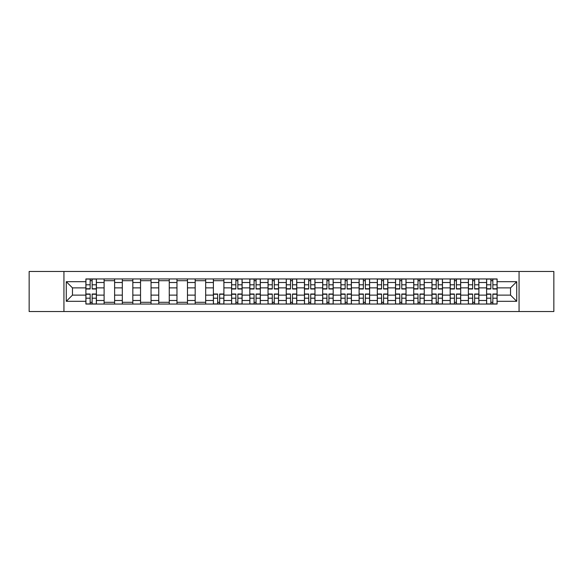 <?xml version="1.0" encoding="UTF-8"?>
<svg xmlns="http://www.w3.org/2000/svg" width="583" height="583" viewBox="0 0 583 583"><rect width="100%" height="100%" fill="white"/><g stroke="black" fill="none" stroke-linecap="round" stroke-linejoin="round"><path stroke-width="0.87" d="M519.059 311.526L553.85 311.526L553.85 271.474L29.15 271.474L29.15 311.526L519.059 311.526L519.059 271.474M104.109 304.049L104.109 282.507L96.399 282.507L96.399 304.049M96.399 282.507L96.399 278.951M104.109 282.507L104.109 278.951M114.618 278.951L114.618 304.049M122.321 304.049L122.321 278.951M132.829 278.951L132.829 304.049M140.532 304.049L140.532 278.951M151.041 278.951L151.041 304.049M158.751 304.049L158.751 278.951M169.259 278.951L169.259 304.049M176.962 304.049L176.962 278.951M187.471 278.951L187.471 304.049M195.174 304.049L195.174 278.951M205.682 278.951L205.682 304.049M213.393 304.049L213.393 278.951M223.901 278.951L223.901 304.049M231.604 304.049L231.604 278.951M242.113 278.951L242.113 304.049M249.816 304.049L249.816 278.951M260.324 278.951L260.324 304.049M268.034 304.049L268.034 278.951M278.543 278.951L278.543 304.049M286.246 304.049L286.246 278.951M296.754 278.951L296.754 304.049M304.457 304.049L304.457 278.951M314.966 278.951L314.966 304.049M322.676 304.049L322.676 278.951M333.185 278.951L333.185 304.049M340.887 304.049L340.887 278.951M351.396 278.951L351.396 304.049M359.099 304.049L359.099 278.951M369.607 278.951L369.607 304.049M377.318 304.049L377.318 278.951M387.826 278.951L387.826 304.049M395.529 304.049L395.529 278.951M406.038 278.951L406.038 304.049M413.741 304.049L413.741 278.951M424.249 278.951L424.249 304.049M431.959 304.049L431.959 278.951M442.468 278.951L442.468 304.049M450.171 304.049L450.171 278.951M460.679 278.951L460.679 304.049M468.382 304.049L468.382 278.951M478.891 278.951L478.891 304.049M486.601 304.049L486.601 278.951M486.601 295.122L478.891 295.122M468.382 295.122L460.679 295.122M450.171 295.122L442.468 295.122M431.959 295.122L424.249 295.122M413.741 295.122L406.038 295.122M395.529 295.122L387.826 295.122M377.318 295.122L369.607 295.122M359.099 295.122L351.396 295.122M340.887 295.122L333.185 295.122M322.676 295.122L314.966 295.122M304.457 295.122L296.754 295.122M286.246 295.122L278.543 295.122M268.034 295.122L260.324 295.122M249.816 295.122L242.113 295.122M231.604 295.122L223.901 295.122M213.393 295.122L205.682 295.122M195.174 295.122L187.471 295.122M176.962 295.122L169.259 295.122M158.751 295.122L151.041 295.122M140.532 295.122L132.829 295.122M122.321 295.122L114.618 295.122M104.109 295.122L96.399 295.122M486.601 287.878L478.891 287.878M468.382 287.878L460.679 287.878M450.171 287.878L442.468 287.878M431.959 287.878L424.249 287.878M413.741 287.878L406.038 287.878M395.529 287.878L387.826 287.878M377.318 287.878L369.607 287.878M359.099 287.878L351.396 287.878M340.887 287.878L333.185 287.878M322.676 287.878L314.966 287.878M304.457 287.878L296.754 287.878M286.246 287.878L278.543 287.878M268.034 287.878L260.324 287.878M249.816 287.878L242.113 287.878M231.604 287.878L223.901 287.878M213.393 287.878L205.682 287.878M195.174 287.878L187.471 287.878M176.962 287.878L169.259 287.878M158.751 287.878L151.041 287.878M140.532 287.878L132.829 287.878M122.321 287.878L114.618 287.878M104.109 287.878L96.399 287.878M72.467 295.122L85.89 295.122L85.89 287.878L72.467 287.878L72.467 295.122L66.28 301.309L66.28 281.691L85.89 281.691L85.89 287.878M497.11 287.878L497.11 295.122L510.533 295.122L510.533 287.878L497.11 287.878L497.11 278.951L85.89 278.951L85.89 281.691M497.11 281.691L516.72 281.691L516.72 301.309L497.11 301.309L497.11 295.122M85.89 295.122L85.89 304.049L497.11 304.049L497.11 301.309M85.89 301.309L66.28 301.309M63.941 311.526L63.941 271.474M92.143 302.3L90.154 302.3M90.154 280.7L92.143 280.7M114.618 302.3L104.109 302.3M104.109 280.7L114.618 280.7M132.829 302.3L122.321 302.3M122.321 280.7L132.829 280.7M151.041 302.3L140.532 302.3M140.532 280.7L151.041 280.7M169.259 302.3L158.751 302.3M158.751 280.7L169.259 280.7M187.471 302.3L176.962 302.3M176.962 280.7L187.471 280.7M205.682 302.3L195.174 302.3M195.174 280.7L205.682 280.7M219.638 302.3L217.648 302.3M213.393 280.7L223.901 280.7M237.849 302.3L235.867 302.3M235.867 280.7L237.849 280.7M256.068 302.3L254.079 302.3M254.079 280.7L256.068 280.7M274.28 302.3L272.29 302.3M272.29 280.7L274.28 280.7M292.491 302.3L290.509 302.3M290.509 280.7L292.491 280.7M310.71 302.3L308.72 302.3M308.72 280.7L310.71 280.7M328.921 302.3L326.932 302.3M326.932 280.7L328.921 280.7M347.133 302.3L345.151 302.3M345.151 280.7L347.133 280.7M365.352 302.3L363.362 302.3M363.362 280.7L365.352 280.7M383.563 302.3L381.574 302.3M381.574 280.7L383.563 280.7M401.774 302.3L399.792 302.3M399.792 280.7L401.774 280.7M419.993 302.3L418.004 302.3M418.004 280.7L419.993 280.7M438.205 302.3L436.215 302.3M436.215 280.7L438.205 280.7M456.416 302.3L454.434 302.3M454.434 280.7L456.416 280.7M474.635 302.3L472.645 302.3M472.645 280.7L474.635 280.7M492.846 302.3L490.857 302.3M490.857 280.7L492.846 280.7M66.28 281.691L72.467 287.878M510.533 295.122L516.72 301.309M510.533 287.878L516.72 281.691M92.143 288.993L92.143 279.068L96.341 279.068L96.341 288.993L92.143 288.993M90.154 280.583L92.143 280.583M90.154 279.068L85.949 279.068L85.949 288.993L90.154 288.993L90.154 279.068L92.143 279.068M90.154 294.007L90.154 303.932L85.949 303.932L85.949 294.007L90.154 294.007M92.143 302.417L90.154 302.417M92.143 303.932L96.341 303.932L96.341 294.007L92.143 294.007L92.143 303.932L90.154 303.932M237.849 288.993L237.849 279.068L242.054 279.068L242.054 288.993L237.849 288.993M235.867 280.583L237.849 280.583M235.867 279.068L231.662 279.068L231.662 288.993L235.867 288.993L235.867 279.068L237.849 279.068M256.068 288.993L256.068 279.068L260.266 279.068L260.266 288.993L256.068 288.993M254.079 280.583L256.068 280.583M254.079 279.068L249.874 279.068L249.874 288.993L254.079 288.993L254.079 279.068L256.068 279.068M274.28 288.993L274.28 279.068L278.485 279.068L278.485 288.993L274.28 288.993M272.29 280.583L274.28 280.583M272.29 279.068L268.093 279.068L268.093 288.993L272.29 288.993L272.29 279.068L274.28 279.068M292.491 288.993L292.491 279.068L296.696 279.068L296.696 288.993L292.491 288.993M290.509 280.583L292.491 280.583M290.509 279.068L286.304 279.068L286.304 288.993L290.509 288.993L290.509 279.068L292.491 279.068M310.71 288.993L310.71 279.068L314.907 279.068L314.907 288.993L310.71 288.993M308.72 280.583L310.71 280.583M308.72 279.068L304.515 279.068L304.515 288.993L308.72 288.993L308.72 279.068L310.71 279.068M328.921 288.993L328.921 279.068L333.126 279.068L333.126 288.993L328.921 288.993M326.932 280.583L328.921 280.583M326.932 279.068L322.734 279.068L322.734 288.993L326.932 288.993L326.932 279.068L328.921 279.068M347.133 288.993L347.133 279.068L351.338 279.068L351.338 288.993L347.133 288.993M345.151 280.583L347.133 280.583M345.151 279.068L340.946 279.068L340.946 288.993L345.151 288.993L345.151 279.068L347.133 279.068M365.352 288.993L365.352 279.068L369.549 279.068L369.549 288.993L365.352 288.993M363.362 280.583L365.352 280.583M363.362 279.068L359.157 279.068L359.157 288.993L363.362 288.993L363.362 279.068L365.352 279.068M383.563 288.993L383.563 279.068L387.768 279.068L387.768 288.993L383.563 288.993M381.574 280.583L383.563 280.583M381.574 279.068L377.376 279.068L377.376 288.993L381.574 288.993L381.574 279.068L383.563 279.068M401.774 288.993L401.774 279.068L405.979 279.068L405.979 288.993L401.774 288.993M399.792 280.583L401.774 280.583M399.792 279.068L395.587 279.068L395.587 288.993L399.792 288.993L399.792 279.068L401.774 279.068M419.993 288.993L419.993 279.068L424.191 279.068L424.191 288.993L419.993 288.993M418.004 280.583L419.993 280.583M418.004 279.068L413.799 279.068L413.799 288.993L418.004 288.993L418.004 279.068L419.993 279.068M438.205 288.993L438.205 279.068L442.41 279.068L442.41 288.993L438.205 288.993M436.215 280.583L438.205 280.583M436.215 279.068L432.018 279.068L432.018 288.993L436.215 288.993L436.215 279.068L438.205 279.068M456.416 288.993L456.416 279.068L460.621 279.068L460.621 288.993L456.416 288.993M454.434 280.583L456.416 280.583M454.434 279.068L450.229 279.068L450.229 288.993L454.434 288.993L454.434 279.068L456.416 279.068M474.635 288.993L474.635 279.068L478.832 279.068L478.832 288.993L474.635 288.993M472.645 280.583L474.635 280.583M472.645 279.068L468.44 279.068L468.44 288.993L472.645 288.993L472.645 279.068L474.635 279.068M217.648 294.007L217.648 303.932L213.451 303.932L213.451 294.007L217.648 294.007M219.638 302.417L217.648 302.417M219.638 303.932L223.843 303.932L223.843 294.007L219.638 294.007L219.638 303.932L217.648 303.932M235.867 294.007L235.867 303.932L231.662 303.932L231.662 294.007L235.867 294.007M237.849 302.417L235.867 302.417M237.849 303.932L242.054 303.932L242.054 294.007L237.849 294.007L237.849 303.932L235.867 303.932M254.079 294.007L254.079 303.932L249.874 303.932L249.874 294.007L254.079 294.007M256.068 302.417L254.079 302.417M256.068 303.932L260.266 303.932L260.266 294.007L256.068 294.007L256.068 303.932L254.079 303.932M272.29 294.007L272.29 303.932L268.093 303.932L268.093 294.007L272.29 294.007M274.28 302.417L272.29 302.417M274.28 303.932L278.485 303.932L278.485 294.007L274.28 294.007L274.28 303.932L272.29 303.932M290.509 294.007L290.509 303.932L286.304 303.932L286.304 294.007L290.509 294.007M292.491 302.417L290.509 302.417M292.491 303.932L296.696 303.932L296.696 294.007L292.491 294.007L292.491 303.932L290.509 303.932M308.72 294.007L308.72 303.932L304.515 303.932L304.515 294.007L308.72 294.007M310.71 302.417L308.72 302.417M310.71 303.932L314.907 303.932L314.907 294.007L310.71 294.007L310.71 303.932L308.72 303.932M326.932 294.007L326.932 303.932L322.734 303.932L322.734 294.007L326.932 294.007M328.921 302.417L326.932 302.417M328.921 303.932L333.126 303.932L333.126 294.007L328.921 294.007L328.921 303.932L326.932 303.932M345.151 294.007L345.151 303.932L340.946 303.932L340.946 294.007L345.151 294.007M347.133 302.417L345.151 302.417M347.133 303.932L351.338 303.932L351.338 294.007L347.133 294.007L347.133 303.932L345.151 303.932M363.362 294.007L363.362 303.932L359.157 303.932L359.157 294.007L363.362 294.007M365.352 302.417L363.362 302.417M365.352 303.932L369.549 303.932L369.549 294.007L365.352 294.007L365.352 303.932L363.362 303.932M381.574 294.007L381.574 303.932L377.376 303.932L377.376 294.007L381.574 294.007M383.563 302.417L381.574 302.417M383.563 303.932L387.768 303.932L387.768 294.007L383.563 294.007L383.563 303.932L381.574 303.932M399.792 294.007L399.792 303.932L395.587 303.932L395.587 294.007L399.792 294.007M401.774 302.417L399.792 302.417M401.774 303.932L405.979 303.932L405.979 294.007L401.774 294.007L401.774 303.932L399.792 303.932M418.004 294.007L418.004 303.932L413.799 303.932L413.799 294.007L418.004 294.007M419.993 302.417L418.004 302.417M419.993 303.932L424.191 303.932L424.191 294.007L419.993 294.007L419.993 303.932L418.004 303.932M436.215 294.007L436.215 303.932L432.018 303.932L432.018 294.007L436.215 294.007M438.205 302.417L436.215 302.417M438.205 303.932L442.41 303.932L442.41 294.007L438.205 294.007L438.205 303.932L436.215 303.932M454.434 294.007L454.434 303.932L450.229 303.932L450.229 294.007L454.434 294.007M456.416 302.417L454.434 302.417M456.416 303.932L460.621 303.932L460.621 294.007L456.416 294.007L456.416 303.932L454.434 303.932M472.645 294.007L472.645 303.932L468.44 303.932L468.44 294.007L472.645 294.007M474.635 302.417L472.645 302.417M474.635 303.932L478.832 303.932L478.832 294.007L474.635 294.007L474.635 303.932L472.645 303.932M492.846 288.993L492.846 279.068L497.051 279.068L497.051 288.993L492.846 288.993M490.857 280.583L492.846 280.583M490.857 279.068L486.659 279.068L486.659 288.993L490.857 288.993L490.857 279.068L492.846 279.068M490.857 294.007L490.857 303.932L486.659 303.932L486.659 294.007L490.857 294.007M492.846 302.417L490.857 302.417M492.846 303.932L497.051 303.932L497.051 294.007L492.846 294.007L492.846 303.932L490.857 303.932M468.382 282.507L460.679 282.507M450.171 282.507L442.468 282.507M431.959 282.507L424.249 282.507M413.741 282.507L406.038 282.507M395.529 282.507L387.826 282.507M377.318 282.507L369.607 282.507M359.099 282.507L351.396 282.507M340.887 282.507L333.185 282.507M322.676 282.507L314.966 282.507M304.457 282.507L296.754 282.507M286.246 282.507L278.543 282.507M268.034 282.507L260.324 282.507M249.816 282.507L242.113 282.507M231.604 282.507L223.901 282.507M213.393 282.507L205.682 282.507M195.174 282.507L187.471 282.507M176.962 282.507L169.259 282.507M158.751 282.507L151.041 282.507M140.532 282.507L132.829 282.507M122.321 282.507L114.618 282.507M486.601 282.507L478.891 282.507M468.382 300.493L460.679 300.493M450.171 300.493L442.468 300.493M431.959 300.493L424.249 300.493M413.741 300.493L406.038 300.493M395.529 300.493L387.826 300.493M377.318 300.493L369.607 300.493M359.099 300.493L351.396 300.493M340.887 300.493L333.185 300.493M322.676 300.493L314.966 300.493M304.457 300.493L296.754 300.493M286.246 300.493L278.543 300.493M268.034 300.493L260.324 300.493M249.816 300.493L242.113 300.493M231.604 300.493L223.901 300.493M213.393 300.493L205.682 300.493M195.174 300.493L187.471 300.493M176.962 300.493L169.259 300.493M158.751 300.493L151.041 300.493M140.532 300.493L132.829 300.493M122.321 300.493L114.618 300.493M104.109 300.493L96.399 300.493M486.601 300.493L478.891 300.493M92.143 288.745L96.341 288.745M92.143 284.803L96.341 284.803M85.949 288.745L90.154 288.745M85.949 284.803L90.154 284.803M90.154 294.255L85.949 294.255M90.154 298.197L85.949 298.197M96.341 294.255L92.143 294.255M96.341 298.197L92.143 298.197M237.849 288.745L242.054 288.745M237.849 284.803L242.054 284.803M231.662 288.745L235.867 288.745M231.662 284.803L235.867 284.803M256.068 288.745L260.266 288.745M256.068 284.803L260.266 284.803M249.874 288.745L254.079 288.745M249.874 284.803L254.079 284.803M274.28 288.745L278.485 288.745M274.28 284.803L278.485 284.803M268.093 288.745L272.29 288.745M268.093 284.803L272.29 284.803M292.491 288.745L296.696 288.745M292.491 284.803L296.696 284.803M286.304 288.745L290.509 288.745M286.304 284.803L290.509 284.803M310.71 288.745L314.907 288.745M310.71 284.803L314.907 284.803M304.515 288.745L308.72 288.745M304.515 284.803L308.72 284.803M328.921 288.745L333.126 288.745M328.921 284.803L333.126 284.803M322.734 288.745L326.932 288.745M322.734 284.803L326.932 284.803M347.133 288.745L351.338 288.745M347.133 284.803L351.338 284.803M340.946 288.745L345.151 288.745M340.946 284.803L345.151 284.803M365.352 288.745L369.549 288.745M365.352 284.803L369.549 284.803M359.157 288.745L363.362 288.745M359.157 284.803L363.362 284.803M383.563 288.745L387.768 288.745M383.563 284.803L387.768 284.803M377.376 288.745L381.574 288.745M377.376 284.803L381.574 284.803M401.774 288.745L405.979 288.745M401.774 284.803L405.979 284.803M395.587 288.745L399.792 288.745M395.587 284.803L399.792 284.803M419.993 288.745L424.191 288.745M419.993 284.803L424.191 284.803M413.799 288.745L418.004 288.745M413.799 284.803L418.004 284.803M438.205 288.745L442.41 288.745M438.205 284.803L442.41 284.803M432.018 288.745L436.215 288.745M432.018 284.803L436.215 284.803M456.416 288.745L460.621 288.745M456.416 284.803L460.621 284.803M450.229 288.745L454.434 288.745M450.229 284.803L454.434 284.803M474.635 288.745L478.832 288.745M474.635 284.803L478.832 284.803M468.44 288.745L472.645 288.745M468.44 284.803L472.645 284.803M217.648 294.255L213.451 294.255M217.648 298.197L213.451 298.197M223.843 294.255L219.638 294.255M223.843 298.197L219.638 298.197M235.867 294.255L231.662 294.255M235.867 298.197L231.662 298.197M242.054 294.255L237.849 294.255M242.054 298.197L237.849 298.197M254.079 294.255L249.874 294.255M254.079 298.197L249.874 298.197M260.266 294.255L256.068 294.255M260.266 298.197L256.068 298.197M272.29 294.255L268.093 294.255M272.29 298.197L268.093 298.197M278.485 294.255L274.28 294.255M278.485 298.197L274.28 298.197M290.509 294.255L286.304 294.255M290.509 298.197L286.304 298.197M296.696 294.255L292.491 294.255M296.696 298.197L292.491 298.197M308.72 294.255L304.515 294.255M308.72 298.197L304.515 298.197M314.907 294.255L310.71 294.255M314.907 298.197L310.71 298.197M326.932 294.255L322.734 294.255M326.932 298.197L322.734 298.197M333.126 294.255L328.921 294.255M333.126 298.197L328.921 298.197M345.151 294.255L340.946 294.255M345.151 298.197L340.946 298.197M351.338 294.255L347.133 294.255M351.338 298.197L347.133 298.197M363.362 294.255L359.157 294.255M363.362 298.197L359.157 298.197M369.549 294.255L365.352 294.255M369.549 298.197L365.352 298.197M381.574 294.255L377.376 294.255M381.574 298.197L377.376 298.197M387.768 294.255L383.563 294.255M387.768 298.197L383.563 298.197M399.792 294.255L395.587 294.255M399.792 298.197L395.587 298.197M405.979 294.255L401.774 294.255M405.979 298.197L401.774 298.197M418.004 294.255L413.799 294.255M418.004 298.197L413.799 298.197M424.191 294.255L419.993 294.255M424.191 298.197L419.993 298.197M436.215 294.255L432.018 294.255M436.215 298.197L432.018 298.197M442.41 294.255L438.205 294.255M442.41 298.197L438.205 298.197M454.434 294.255L450.229 294.255M454.434 298.197L450.229 298.197M460.621 294.255L456.416 294.255M460.621 298.197L456.416 298.197M472.645 294.255L468.44 294.255M472.645 298.197L468.44 298.197M478.832 294.255L474.635 294.255M478.832 298.197L474.635 298.197M492.846 288.745L497.051 288.745M492.846 284.803L497.051 284.803M486.659 288.745L490.857 288.745M486.659 284.803L490.857 284.803M490.857 294.255L486.659 294.255M490.857 298.197L486.659 298.197M497.051 294.255L492.846 294.255M497.051 298.197L492.846 298.197"/></g></svg>
